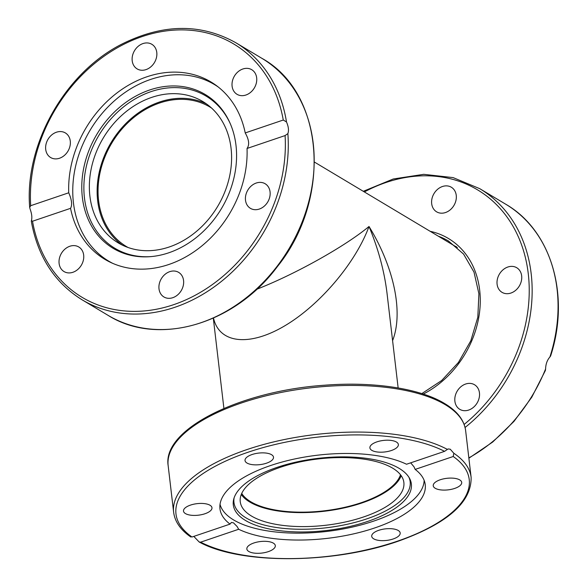 <?xml version="1.0" encoding="UTF-8"?>
<svg xmlns="http://www.w3.org/2000/svg" width="588" height="588" viewBox="0 0 588 588"><rect width="100%" height="100%" fill="white"/><g stroke="black" fill="none" stroke-linecap="round" stroke-linejoin="round"><path stroke-width="0.88" d="M400.501 474.759A81.298 32.935 -6.7 0 1 361.422 502.637A81.298 32.935 -6.7 0 1 241.734 493.413M392.593 340.643C403.537 312.713 394.21 267.547 369.014 226.483C378.378 249.077 384.383 271.355 387.029 293.309L398.15 387.962M213.51 318.057C219.14 343.473 249.15 346.846 284.408 326.031C319.644 305.341 355.461 263.196 369.014 226.483C345.193 246.306 295.477 274.111 256.713 289.289M128.066 247.497A81.298 65.775 120.9 0 1 126.508 246.6A81.298 65.775 120.9 0 1 111.801 143.06A81.298 65.775 120.9 0 1 209.989 107.06A81.298 65.775 120.9 0 1 211.518 108.016M456.288 246.644A88.788 71.839 -59.1 0 0 454.95 246.137M457.295 407.161A14.332 11.598 120.9 0 1 458.368 389.396A14.332 11.598 120.9 0 1 474.531 384.743A14.332 11.598 120.9 0 1 477.118 402.993A14.332 11.598 120.9 0 1 459.809 409.344A14.332 11.598 120.9 0 1 457.295 407.161M455.369 202.426A14.332 11.598 120.9 0 1 436.612 211.827A14.332 11.598 120.9 0 1 434.01 193.577A14.332 11.598 120.9 0 1 451.319 187.227A14.332 11.598 120.9 0 1 455.369 202.426M510.906 293.052A14.332 11.598 120.9 0 1 502.012 292.332A14.332 11.598 120.9 0 1 499.425 274.082A14.332 11.598 120.9 0 1 516.734 267.731A14.332 11.598 120.9 0 1 521.35 280.998A14.332 11.598 120.9 0 1 510.906 293.052M468.871 458.214L492.7 442.036L513.941 421.442L531.743 397.275L545.385 370.499L545.598 368.926C545.737 364.119 547.178 360.128 549.912 356.967L550.625 355.968C570.433 295.433 551.294 230.327 505.629 204.154A149.764 121.165 120.9 0 1 549.912 356.967M122.172 245.027A82.371 66.642 120.9 0 1 111.058 142.619A82.371 66.642 120.9 0 1 206.55 103.98M169.263 246.975A82.371 66.642 120.9 0 1 118.188 242.866A82.371 66.642 120.9 0 1 103.29 137.967A82.371 66.642 120.9 0 1 202.772 101.503A82.371 66.642 120.9 0 1 229.276 177.723A82.371 66.642 120.9 0 1 169.263 246.975M112.698 263.343A102.907 83.261 120.9 0 1 108.78 261.175A102.907 83.261 120.9 0 1 90.17 130.117A102.907 83.261 120.9 0 1 214.451 84.554A102.907 83.261 120.9 0 1 218.214 86.98M230.474 124.127A88.707 71.773 -59.1 0 0 98.887 135.336A88.707 71.773 -59.1 0 0 151.226 256.581M235.994 145.354A89.648 72.53 120.9 0 1 150.535 256.64A89.648 72.53 120.9 0 1 81.923 192.364A89.648 72.53 120.9 0 1 141.12 93.418A89.648 72.53 120.9 0 1 230.195 123.487A89.648 72.53 120.9 0 1 235.994 145.354M401.2 475.707A82.371 33.369 -6.7 0 1 324.311 511.251A82.371 33.369 -6.7 0 1 241.271 494.493M392.637 468.151A82.371 33.369 -6.7 0 1 403.868 482.483A82.371 33.369 -6.7 0 1 325.965 525.238A82.371 33.369 -6.7 0 1 240.249 501.711A82.371 33.369 -6.7 0 1 298.645 462.227A82.371 33.369 -6.7 0 1 392.637 468.151M424.139 480.345A102.907 41.697 -6.7 0 1 326.678 531.449A102.907 41.697 -6.7 0 1 220.037 504.32M234.149 497.735A88.707 35.941 173.3 0 0 326.252 527.789A88.707 35.941 173.3 0 0 408.88 477.206M277.117 467.372A89.648 36.316 -6.7 0 1 409.513 478.287A89.648 36.316 -6.7 0 1 326.568 530.494A89.648 36.316 -6.7 0 1 233.781 498.925A89.648 36.316 -6.7 0 1 277.117 467.372M247.041 148.47A103.341 83.606 120.9 0 1 199.685 247.644A103.341 83.606 120.9 0 1 104.833 259.315A103.341 83.606 120.9 0 1 70.553 208.336L32.516 221.235L31.436 220.596C32.259 217.619 31.803 213.738 30.069 208.938L29.694 207.461L30.686 205.697L68.73 192.791A103.341 83.606 120.9 0 1 116.086 93.624A103.341 83.606 120.9 0 1 210.938 81.953A103.341 83.606 120.9 0 1 245.218 132.932L283.262 120.033L286.496 121.966C288.539 126.655 288.995 130.543 287.863 133.623L285.084 135.571L247.041 148.47C249.657 144.861 249.055 139.679 245.218 132.932M68.73 192.791C71.795 199.802 72.405 204.984 70.553 208.336M287.863 133.623A149.764 121.165 -59.1 0 1 221.816 281.086A149.764 121.165 -59.1 0 1 82.077 299.799C54.625 282.732 37.706 256.544 31.311 221.235L31.436 220.596M62.806 131.874A14.332 11.598 120.9 0 1 65.349 132.925A14.332 11.598 120.9 0 1 67.943 151.182A14.332 11.598 120.9 0 1 50.627 157.525A14.332 11.598 120.9 0 1 47.238 140.767A14.332 11.598 120.9 0 1 62.806 131.874M251.848 91.191A14.332 11.598 120.9 0 1 237.023 94.308A14.332 11.598 120.9 0 1 234.436 76.043A14.332 11.598 120.9 0 1 251.745 69.707A14.332 11.598 120.9 0 1 251.848 91.191M156.775 52.435A14.332 11.598 120.9 0 1 150.734 66.914A14.332 11.598 120.9 0 1 137.129 68.899A14.332 11.598 120.9 0 1 134.534 50.642A14.332 11.598 120.9 0 1 151.851 44.298A14.332 11.598 120.9 0 1 156.775 52.435M252.965 209.394A14.332 11.598 120.9 0 1 250.422 208.343A14.332 11.598 120.9 0 1 247.835 190.086A14.332 11.598 120.9 0 1 265.144 183.743A14.332 11.598 120.9 0 1 268.532 200.501A14.332 11.598 120.9 0 1 252.965 209.394M159.003 288.833A14.332 11.598 120.9 0 1 165.037 274.346A14.332 11.598 120.9 0 1 178.642 272.369A14.332 11.598 120.9 0 1 181.236 290.626A14.332 11.598 120.9 0 1 163.927 296.969A14.332 11.598 120.9 0 1 159.003 288.833M63.923 250.076A14.332 11.598 120.9 0 1 78.748 246.96A14.332 11.598 120.9 0 1 81.335 265.217A14.332 11.598 120.9 0 1 64.026 271.56A14.332 11.598 120.9 0 1 63.923 250.076M190.931 536.366L192.004 537.006L230.048 524.106A103.341 41.866 -6.7 0 1 219.971 508.811A103.341 41.866 -6.7 0 1 289.193 460.213A103.341 41.866 -6.7 0 1 406.536 464.241L444.572 451.341L448.122 448.945L450.246 449.21L453.826 453.26L453.208 456.501L415.165 469.408A103.341 41.866 -6.7 0 1 425.242 484.696A103.341 41.866 -6.7 0 1 356.019 533.301A103.341 41.866 -6.7 0 1 238.677 529.266L200.64 542.173L199.156 541.989L193.812 536.396M230.048 524.106L231.4 522.46L233.509 522.85L237.082 526.495L238.677 529.266M415.165 469.408L414.033 466.857L410.689 462.83M447.593 489.922A14.332 5.806 -6.7 0 1 433.238 485.769A14.332 5.806 -6.7 0 1 446.792 478.323A14.332 5.806 -6.7 0 1 461.712 482.417A14.332 5.806 -6.7 0 1 447.593 489.922M248.68 545.649A14.332 5.806 -6.7 0 1 264.38 541.305A14.332 5.806 -6.7 0 1 275.316 545.642A14.332 5.806 -6.7 0 1 261.756 553.08A14.332 5.806 -6.7 0 1 246.842 548.986A14.332 5.806 -6.7 0 1 248.68 545.649M373.667 538.814A14.332 5.806 -6.7 0 1 371.712 536.322A14.332 5.806 -6.7 0 1 385.265 528.884A14.332 5.806 -6.7 0 1 400.185 532.978A14.332 5.806 -6.7 0 1 390.02 539.85A14.332 5.806 -6.7 0 1 373.667 538.814M197.619 503.593A14.332 5.806 -6.7 0 1 211.974 507.745A14.332 5.806 -6.7 0 1 198.421 515.184A14.332 5.806 -6.7 0 1 183.5 511.09A14.332 5.806 -6.7 0 1 197.619 503.593M271.546 454.693A14.332 5.806 -6.7 0 1 273.501 457.185A14.332 5.806 -6.7 0 1 259.947 464.63A14.332 5.806 -6.7 0 1 245.027 460.536A14.332 5.806 -6.7 0 1 255.192 453.664A14.332 5.806 -6.7 0 1 271.546 454.693M396.532 447.858A14.332 5.806 -6.7 0 1 380.826 452.201A14.332 5.806 -6.7 0 1 369.896 447.872A14.332 5.806 -6.7 0 1 383.457 440.427A14.332 5.806 -6.7 0 1 398.37 444.528A14.332 5.806 -6.7 0 1 396.532 447.858M438.332 236.2A88.788 71.839 120.9 0 1 448.423 240.984L463.579 254.082L474.016 272.134L478.904 293.757L477.816 317.27L470.804 340.79L458.427 362.451L441.647 380.532L421.824 393.6M423.294 394.07A90.927 73.566 -59.1 0 0 480.19 304.466A90.927 73.566 -59.1 0 0 430.173 231.312M364.354 191.938A147.625 119.438 120.9 0 1 496.375 204.528A147.625 119.438 120.9 0 1 519.182 346.398A147.625 119.438 120.9 0 1 464.123 424.44M545.598 368.926A149.764 121.165 120.9 0 1 468.834 457.898M465.064 427.491A149.764 121.165 -59.1 0 0 521.96 347.479A149.764 121.165 -59.1 0 0 479.727 188.66L453.127 177.605L423.75 174.327L393.247 178.987L363.303 191.306M30.686 205.697A147.625 119.438 120.9 0 1 142.142 36.588A147.625 119.438 120.9 0 1 283.262 120.033M285.084 135.571A147.625 119.438 120.9 0 1 173.636 304.68A147.625 119.438 120.9 0 1 32.516 221.235M286.496 121.966A149.764 121.165 -59.1 0 0 235.854 42.755L261.756 58.249A149.764 121.165 120.9 0 1 313.764 149.117A149.764 121.165 120.9 0 1 247.717 296.58A149.764 121.165 120.9 0 1 107.972 315.293L82.077 299.799M453.208 456.501A147.625 59.807 -6.7 0 1 397.062 541.298A147.625 59.807 -6.7 0 1 200.64 542.173M192.004 537.006A147.625 59.807 -6.7 0 1 248.151 452.209A147.625 59.807 -6.7 0 1 444.572 451.341M199.156 541.989C241.256 565.208 337.505 563.973 402.295 539.71C448.688 522.394 471.627 501.608 471.12 477.338A149.764 60.674 173.3 0 0 453.826 453.26M447.35 449.386A149.764 60.674 173.3 0 0 276.779 441.184A149.764 60.674 173.3 0 0 173.636 512.288L168.161 465.659A149.764 60.674 -6.7 0 1 274.353 393.879A149.764 60.674 -6.7 0 1 445.234 404.662A149.764 60.674 -6.7 0 1 465.645 430.717L471.12 477.338M213.304 318.145L223.91 408.425M457.354 247.577L314.47 162.097M479.727 188.66L505.629 204.154M217.244 86.223L214.451 84.554M111.573 262.851L108.78 261.175M29.694 207.461C24.351 144.663 64.849 72.861 121.812 44.129C162.861 23.674 200.868 23.219 235.854 42.755M261.756 58.249C324.547 92.691 332.227 198.678 277.367 266.621C234.487 324.591 157.834 346.817 107.972 315.293M173.636 512.288C174.879 521.71 180.619 529.957 190.85 537.02M168.161 465.659C162.06 429.277 240.286 390.88 324.642 385.214C373.321 381.391 419.685 388.337 444.499 403.449C457.148 411.005 464.197 420.089 465.645 430.717"/></g></svg>
